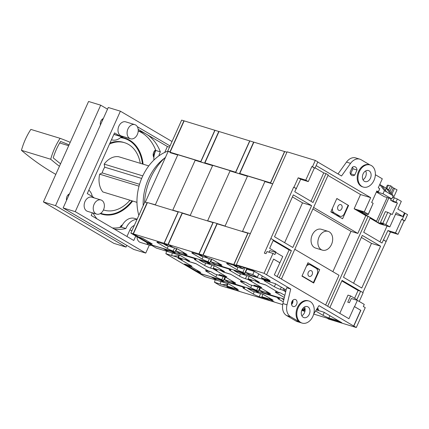 <?xml version="1.0" encoding="UTF-8"?>
<svg xmlns="http://www.w3.org/2000/svg" width="429" height="429" viewBox="0 0 429 429"><rect width="100%" height="100%" fill="white"/><g stroke="black" fill="none" stroke-linecap="round" stroke-linejoin="round"><path stroke-width="0.64" d="M214.757 269.053L214.495 269.648L226.903 276.941L219.551 274.699L222.195 276.255L225.986 277.407L235.677 283.108L231.885 281.95L236.148 284.454L258.279 291.205L259.835 287.736M207.577 220.892L230.153 170.667L212.72 165.353L190.149 215.578M214.334 265.76L213.251 268.168L220.452 270.367L223.391 272.093L230.968 274.404L244.332 282.261L244.471 281.95M230.153 170.667L231.204 171.289M213.138 222.63L182.309 213.186L168.222 244.53L198.917 253.888L201.646 255.453M212.999 222.549L198.917 253.888M262.95 294.332L261.867 296.745L263.921 297.951L267.331 298.992L270.635 300.933L274.447 302.037M213.251 268.168L217.144 270.458L214.495 269.648M258.038 287.189L256.66 290.256L258.279 291.205M256.66 290.256A4.622 0.547 24.2 0 1 250.692 287.602L241.586 282.25A4.622 0.547 24.2 0 1 240.401 281.279A4.622 0.547 24.2 0 1 241.683 281.451L244.332 282.261M231.885 281.95L232.266 281.102M168.222 244.53L173.584 247.678L177.37 248.836L187.065 254.531L183.274 253.378L187.682 255.968L209.813 262.714L211.39 259.207M209.427 258.612L208.049 261.679L209.813 262.714M208.049 261.679A4.622 0.547 24.2 0 1 202.08 259.03L192.975 253.678A4.622 0.547 24.2 0 1 191.79 252.708A4.622 0.547 24.2 0 1 193.066 252.874L201.63 255.486M183.274 253.378L183.655 252.531M249.844 140.953L219.015 131.51L204.928 162.854L206.419 163.728M199.303 259.969L206.499 262.162L210.757 264.666L203.561 262.473L199.303 259.969L199.48 259.566M247.619 288.368L254.821 290.567L259.373 293.243L252.172 291.044L247.619 288.368L247.785 288.004M261.867 296.745L269.063 298.938L274.426 302.091M249.71 140.873L235.623 172.211L204.928 162.854M269.063 298.938L269.471 298.042M254.821 290.567L254.982 290.202M220.452 270.367L220.855 269.466M206.499 262.162L206.681 261.76M312.13 274.657A3.024 2.204 107 0 0 311.089 270.629A3.024 2.204 107 0 0 308.279 272.394A3.024 2.204 107 0 0 309.32 276.421A3.024 2.204 107 0 0 312.13 274.657M306.37 266.302A4.622 3.362 -73 0 1 309.985 264.741A4.622 3.362 -73 0 1 310.521 264.977L316.098 268.259A4.622 3.362 -73 0 1 317.154 274.174L313.395 282.545L302.064 275.885M312.291 282.207L313.395 282.545M208.258 221.101L207.647 220.742L230.035 170.93L247.463 176.249L225.08 226.062L213.272 222.335L199.067 253.936L202.37 255.877L198.959 254.837L201.019 256.049L208.215 258.242L202.858 255.094L199.067 253.936M248.375 278.952L248.107 279.547L261.47 287.403L253.893 285.092L256.832 286.819L249.63 284.62L245.737 282.336L243.087 281.526L230.673 274.228L223.321 271.986L220.678 270.436L221.064 269.584M253.855 142.192L249.86 140.916L235.655 172.522L239.886 173.938M253.652 142.074L239.446 173.675M217.058 223.488L202.858 255.094M260.408 287.907L259.325 290.32L263.583 292.825L270.785 295.018L266.522 292.514L266.929 291.618M211.792 259.336L210.709 261.744L215.261 264.42L222.463 266.618L217.911 263.942L218.313 263.041M220.678 270.436L224.469 271.589L214.779 265.894L210.988 264.736L206.73 262.232L228.861 268.983L230.475 269.932L230.834 269.128M248.107 279.547L245.452 278.737A4.622 0.547 24.2 0 1 239.484 276.088L230.378 270.737A4.622 0.547 24.2 0 1 229.193 269.766A4.622 0.547 24.2 0 1 230.475 269.932M206.907 261.829L206.73 262.232M282.7 304.611L274.651 302.161L269.294 299.008L273.08 300.166L263.39 294.466L259.599 293.313L255.196 290.723L277.322 297.469L279.086 298.509A4.622 0.547 24.2 0 0 277.81 298.337A4.622 0.547 24.2 0 0 278.995 299.308L279.697 297.737M304.917 311.39L301.753 310.424M302.649 309.888L304.944 311.282M302.633 309.926L302.043 309.743M283.317 301.85L278.995 299.308M255.373 290.32L255.196 290.723M269.294 299.008L269.675 298.16M259.507 288.465L260.076 288.642M277.504 297.066L277.322 297.469M259.325 290.32L266.522 292.514M211.041 259.979L211.449 260.103M229.038 268.581L228.861 268.983M210.709 261.744L217.911 263.942M218.109 224.11L217.498 223.75M279.467 297.667L279.086 298.509M235.655 172.522L236.095 172.78M213.218 222.442L207.647 220.742M69.08 144.852A382.454 278.341 107 0 0 60.569 141.473A52.66 38.326 107 0 0 56.392 149.367A52.66 38.326 107 0 0 53.212 157.851A382.454 278.341 107 0 0 60.564 163.798M68.694 145.71L59.679 142.959M55.808 174.378A387.189 281.789 -73 0 1 21.45 150.322A55.432 40.342 -73 0 1 30.845 129.408L60.103 138.331A55.432 40.342 107 0 0 50.702 159.239A387.189 281.789 107 0 0 59.433 166.307M70.206 142.337A387.189 281.789 107 0 0 60.103 138.331M21.45 150.322L50.702 159.239M102.204 119.251A4.735 3.448 -73 0 1 102.359 120.651M100.424 124.957A4.735 3.448 -73 0 1 100.853 121.15A4.735 3.448 -73 0 1 103.314 118.533M68.345 194.6A4.735 3.448 -73 0 1 68.501 195.994M66.565 200.305A4.735 3.448 -73 0 1 66.988 196.493A4.735 3.448 -73 0 1 69.45 193.876M155.078 150.332A4.735 3.448 -73 0 1 155.234 151.759M153.898 157.427A4.735 3.448 -73 0 1 153.727 152.225A4.735 3.448 -73 0 1 155.598 149.93M121.214 225.675A4.735 3.448 -73 0 1 121.369 227.107M119.916 227.456A4.735 3.448 -73 0 1 122.437 224.909M123.118 137.639A39.741 28.925 -73 0 1 125.504 138.787M120.892 137.296A39.741 28.925 -73 0 1 124.962 138.111A39.741 28.925 -73 0 1 143.098 164.178M126.802 245.383L126.04 247.077L55.545 205.641L100.697 105.18L107.513 109.186M132.658 201.035A39.741 28.925 -73 0 1 101.775 214.146A39.741 28.925 -73 0 1 100.23 213.61M126.04 247.077L113.916 243.377L43.42 201.941L88.567 101.48L100.697 105.18M43.42 201.941L55.545 205.641M102.601 213.889A39.741 28.925 -73 0 1 100.295 213.572M154.242 155.008A4.735 3.448 -73 0 1 153.314 156.113M121.139 227.188L121.364 226.684M153.239 155.759L154.402 153.169A8.087 5.888 107 0 0 155.169 150.772M129.976 200.22A35.237 25.643 -73 0 1 104 210.113A35.237 25.643 -73 0 1 103.443 209.931L104 210.113M131.993 200.831A39.28 28.587 -73 0 1 101.603 213.61A39.28 28.587 -73 0 1 100.702 213.31M136.964 202.349L102.837 191.94A20.217 14.715 -73 0 1 99.662 174.174L139.017 186.175M142.777 175.885L104.183 164.114A20.217 14.715 -73 0 1 118.661 156.724L148.761 165.905M139.554 184.298L102.161 172.898A17.332 12.613 -73 0 1 104.73 167.187L104.183 164.114M99.662 174.174L102.161 172.898M141.645 178.443L104.73 167.187M120.785 137.393A39.28 28.587 -73 0 1 122.404 137.816L124.523 138.465A39.28 28.587 -73 0 1 142.423 163.969M120.479 137.655A39.28 28.587 -73 0 1 124.523 138.465M110.006 142.986A35.237 25.643 -73 0 1 123.343 142.331L124.56 142.701A35.237 25.643 -73 0 1 140.288 163.32M109.518 144.074A35.237 25.643 -73 0 1 124.56 142.701M168.517 251.732A7.625 5.55 107 0 0 168.49 251.78L162.923 248.418M179.166 255.03A7.625 5.55 -73 0 1 178.593 255.866A7.625 5.55 107 0 1 178.142 257.454L180.368 258.762L177.938 258.022L192.042 266.307L184.459 263.996L201.496 274.013L211.551 276.952M168.49 251.78L156.21 248.037L130.856 233.135L144.814 202.075L147.088 202.767L133.129 233.826L130.856 233.135M172.222 252.912A7.625 5.55 -73 0 1 171.627 255.464L173.337 255.99L178.593 255.866M217.128 280.309A7.625 5.55 107 0 0 217.101 280.357L211.502 277.064M227.783 283.607A7.625 5.55 -73 0 1 227.204 284.443A7.625 5.55 107 0 1 226.753 286.03L228.979 287.333L227.043 286.744M166.463 251.163A7.625 5.55 107 0 1 165.862 253.711L204.826 276.608L217.101 280.357M220.833 281.488A7.625 5.55 -73 0 1 220.238 284.041L222.19 284.636L227.204 284.443M235.639 290.219L219.857 285.446L214.479 282.282A7.625 5.55 107 0 0 215.074 279.735M165.862 253.711L171.627 255.464M214.479 282.282L220.238 284.041M167.691 151.174L169.964 151.866L183.923 120.806L181.649 120.115L167.691 151.174L168.13 151.432L145.308 202.225M162.886 248.488L152.885 245.436L133.129 233.826M173.337 255.99L178.142 257.454M222.19 284.636L226.753 286.03M235.623 290.256L232.904 288.658L226.995 286.856M170.302 152.359L170.163 152.67L177.74 154.982L155.352 204.794L148.386 202.842M170.141 152.048L168.13 151.432M137.36 134.465A7.395 5.384 -73 0 1 130.507 138.776A7.395 5.384 -73 0 1 127.965 128.936A7.395 5.384 -73 0 1 134.819 124.63A7.395 5.384 -73 0 1 137.36 134.465M130.507 138.776L121.412 135.998A7.395 5.384 -73 0 1 118.871 126.164A7.395 5.384 -73 0 1 125.724 121.852L134.819 124.63M103.502 209.808A7.395 5.384 -73 0 1 96.643 214.119A7.395 5.384 -73 0 1 94.101 204.284A7.395 5.384 -73 0 1 100.96 199.973A7.395 5.384 -73 0 1 103.502 209.808M96.643 214.119L87.548 211.347A7.395 5.384 -73 0 1 85.006 201.512A7.395 5.384 -73 0 1 91.865 197.201L100.96 199.973M151.528 245.286A7.395 5.384 -73 0 1 149.517 245.195A7.395 5.384 -73 0 1 146.664 242.423M149.517 245.195L140.422 242.423A7.395 5.384 -73 0 1 137.001 236.744M137.124 219.192L134.497 218.393A13.862 10.092 107 0 0 121.643 226.474A13.862 10.092 107 0 0 121.359 227.139A50.606 36.83 -73 0 1 112.468 227.971M121.359 227.139L125.906 228.523A13.862 10.092 -73 0 1 126.19 227.858A13.862 10.092 -73 0 1 137.001 219.455M138.229 130.947A50.606 36.83 -73 0 1 155.807 150.477A13.862 10.092 107 0 0 155.502 151.126A13.862 10.092 107 0 0 153.904 160.049M158.912 155.85A13.862 10.092 -73 0 1 160.049 152.515A13.862 10.092 -73 0 1 160.355 151.861A50.606 36.83 107 0 0 146.096 133.993A50.606 36.83 107 0 0 140.256 131.424A50.606 36.83 107 0 0 138.229 130.893M155.807 150.477L160.355 151.861M149.319 245.136L145.747 253.089L133.623 249.388L63.127 207.952L108.274 107.491L120.399 111.191L172.024 141.532M137.318 218.752A50.606 36.83 -73 0 1 136.878 219.117M145.747 253.089L75.252 211.653L120.399 111.191M132.341 123.874L132.722 123.986M137.312 126.689L170.05 145.93M135.779 236.025L133.768 240.492L91.179 215.455L92.364 212.816M94.144 197.898A8.087 5.888 107 0 0 92.996 196.949L87.269 193.581L114.548 132.888L120.276 136.25A8.087 5.888 107 0 0 121.209 136.663A8.087 5.888 107 0 0 123.691 136.695M88.819 190.138A13.862 10.092 -73 0 1 92.31 196.546M121.477 136.733A13.862 10.092 -73 0 1 111.948 139.875A13.862 10.092 -73 0 1 111.481 139.715M114.323 229.059A50.606 36.83 107 0 0 125.906 228.523M93.034 213.02A50.606 36.83 107 0 0 96.992 218.87M63.127 207.952L75.252 211.653M138.181 129.338L167.39 146.509L169.498 147.152M167.39 146.509L164.731 152.424M134.309 225.45A8.087 5.888 107 0 0 129.858 230.019L126.952 236.486M167.728 151.196A45.061 32.792 107 0 0 142.331 176.861A45.061 32.792 107 0 0 138.846 215.358M164.516 158.172A45.061 32.792 107 0 0 148.531 178.754A45.061 32.792 107 0 0 143.206 205.657M243.12 231.735L242.508 231.376L264.897 181.564L272.688 183.939M284.84 295.361L280.604 292.964L277.949 292.16L265.54 284.861L258.188 282.62L255.545 281.065L255.925 280.217M283.692 288.567L282.968 290.181L280.319 289.371A4.622 0.547 24.2 0 1 274.351 286.717L265.245 281.365A4.622 0.547 24.2 0 1 264.06 280.4A4.622 0.547 24.2 0 1 265.337 280.566L265.46 280.293M285.687 291.774L282.968 290.181M286.942 152.231L284.722 151.55L270.522 183.156L272.742 183.832M250.354 233.644L248.134 232.968L233.928 264.57L237.237 266.511L233.826 265.471L235.88 266.682L243.082 268.876L237.72 265.723L233.928 264.57M247.646 268.672L247.034 268.774L245.576 272.377L250.128 275.053L257.325 277.252L252.772 274.576L254.183 271.434L256.757 272.737M255.545 281.065L259.331 282.223L249.64 276.523L245.849 275.37L241.591 272.865L263.722 279.617L265.337 280.566M241.774 272.463L241.591 272.865M303.212 308.017L305.11 309.132M305.121 309.936L304.156 309.641L305.105 310.199M337.623 320.27L337.494 320.554L340.213 322.152L313.696 314.066M337.494 320.554L328.93 317.943A4.622 0.547 24.2 0 1 322.962 315.294L315.599 310.966M291.811 301.887L292.846 302.204M291.677 302.306L292.642 302.874M304.156 309.641L304.536 308.794M245.903 270.613L246.31 270.737M263.91 279.193L263.722 279.617M245.576 272.377L252.772 274.576M340.213 322.152L340.342 321.868M243.715 267.471L243.082 268.876M258.81 273.943L257.325 277.252M246.986 269.24L254.183 271.434M252.032 270.779L252.327 270.131M249.26 269.932L249.335 269.187M270.522 183.156L270.962 183.414M248.085 233.076L242.508 231.376M370.431 178.223A5.775 4.204 107 0 0 368.441 170.544A5.775 4.204 107 0 0 363.09 173.911A5.775 4.204 107 0 0 365.074 181.59A5.775 4.204 107 0 0 370.431 178.223M362.988 179.735A5.775 4.204 107 0 0 365.578 176.748A5.775 4.204 107 0 0 365.68 170.919M370.039 164.961L369.278 164.731A11.551 8.408 107 0 0 358.564 171.466A11.551 8.408 107 0 0 362.537 186.835L363.299 187.065A11.551 8.408 107 0 0 374.008 180.33A11.551 8.408 107 0 0 370.039 164.961A11.551 8.408 107 0 0 359.325 171.697A11.551 8.408 107 0 0 363.299 187.065M328.142 231.365L321.321 229.284A9.819 7.148 107 0 0 312.21 235.012A9.819 7.148 107 0 0 315.588 248.069L322.41 250.15A9.819 7.148 -73 0 1 319.031 237.092A9.819 7.148 -73 0 1 328.142 231.365A9.819 7.148 -73 0 1 331.515 244.428A9.819 7.148 -73 0 1 322.41 250.15M309.293 314.264A5.775 4.204 107 0 0 307.303 306.579A5.775 4.204 107 0 0 301.946 309.947A5.775 4.204 107 0 0 303.936 317.632A5.775 4.204 107 0 0 309.293 314.264M301.85 315.776A5.775 4.204 107 0 0 304.44 312.784A5.775 4.204 107 0 0 304.536 306.96M291.924 301.625A3.695 2.692 -73 0 1 295.35 299.469A3.695 2.692 -73 0 1 296.621 304.386A3.695 2.692 -73 0 1 293.195 306.542A3.695 2.692 -73 0 1 291.924 301.625M291.575 304.526A3.695 2.692 107 0 0 292.53 303.142A3.695 2.692 107 0 0 292.884 300.236M298.182 307.738A11.551 8.408 107 0 0 302.155 323.107A11.551 8.408 107 0 0 312.87 316.371A11.551 8.408 107 0 0 308.896 301.002A11.551 8.408 107 0 0 298.182 307.738M300.064 322.286L290.61 316.731A11.551 8.408 -73 0 1 287.006 304.805L290.723 289.012L286.631 287.762L282.915 303.555A11.551 8.408 107 0 0 286.518 315.481L295.972 321.037L300.064 322.286A11.551 8.408 -73 0 1 297.426 307.507A11.551 8.408 -73 0 1 308.14 300.772L308.896 301.002M295.972 321.037A11.551 8.408 107 0 0 297.308 321.627L302.155 323.107M392.621 197.168L397.351 199.029L401.319 201.357L397.839 209.1L407.55 214.639L404.729 220.919L402.23 219.45L405.051 213.17M397.351 199.029L395.94 202.166L390.535 200.102L393.468 201.828L397.41 203.03L395.94 202.166M390.771 213.68L385.875 224.56L380.469 222.495L385.36 211.61L387.784 212.35L392.235 214.543L397.41 203.03M385.875 224.56L389.843 226.893L396.24 212.661L402.847 216.543L404.445 212.988M391.849 187.114L397.023 189.816L393.591 197.463M389.891 191.468L392.047 186.674L390.513 185.773L387.328 185.189L385.998 188.149M394.53 188.347L391.934 194.123M393.318 187.977L391.066 192.991M388.797 198.026L377.799 222.512L375.488 221.155L376.528 221.208L362.446 212.929L357.234 210.424L362.843 212.135L365.781 213.862L368.205 214.602L368.254 214.2L364.285 211.872L370.683 197.64L316.157 165.589M380.469 222.495L383.403 224.222L377.799 222.512M391.028 194.514L386.25 188.299L388.454 189.591L393.227 195.812L386.62 191.924L381.842 185.709L379.756 184.481M385.36 190.283L386.25 188.299L381.842 185.709M388.669 189.875L390.513 185.773M388.406 185.13L386.829 188.637M264.071 273.305L236.331 264.843L287.124 151.828L315.315 160.425L312.494 166.704L311.888 166.522L305.775 180.121L298.198 177.81L293.962 187.232L293.661 187.135L264.334 253.158L266.001 253.668L266.945 251.571L273.005 253.421L264.071 273.305L290.723 289.012M305.775 180.121L308.274 181.59L314.387 167.986L314.993 168.173L317.814 161.894L315.315 160.425M369.975 164.945L361.159 159.76A11.551 8.408 107 0 0 359.824 159.175A11.551 8.408 107 0 0 350.579 163.347L341.516 175.997L317.755 162.028M375.37 174.726L382.303 178.807L378.26 187.805L379.729 188.669L378.319 191.806L376.85 190.943L371.675 202.456L373.144 203.319L368.254 214.2M350.053 172.281A4.622 3.362 107 0 0 352.182 175.574A4.622 3.362 107 0 0 354.751 175.043L357.008 170.023A4.622 3.362 107 0 0 354.88 166.731A4.622 3.362 107 0 0 352.311 167.262L350.053 172.281M269.063 252.22L269.793 250.6L275.858 252.45L282.759 256.51L274.329 274.882L348.938 318.736L354.392 306.596L360.709 310.306L353.657 326.002L318.994 305.63L313.755 313.862M279.783 262.741L273.605 259.111M316.291 309.872L323.874 312.189L341.795 322.721L327.241 318.28L328.566 319.058L356.301 327.52L353.807 326.051L360.859 310.355L354.547 306.644L357.368 300.364L351.303 298.514L349.421 302.697L347.753 302.193L350.579 295.913L356.89 299.624L360.655 291.253L342.069 280.41L329.88 307.534M356.301 327.52L365.24 307.636L363.331 306.515L364.269 304.418L357.368 300.364M236.331 264.843L237.655 265.621L252.204 270.061L270.125 280.593L261.481 277.954L263.245 278.995L268.398 280.566L270.163 281.601L265.009 280.03L266.768 281.065L275.407 283.698L286.105 289.988M285.741 291.532L284.175 290.61L285.843 291.119M317.283 308.312L318.586 309.078L317.09 308.623M316.822 309.041L318.629 310.087L316.559 309.459M362.88 292.562L390.428 232.025L398.01 234.336L404.123 220.731L404.729 220.919M359.223 301.453L363.154 292.723L360.655 291.253M270.919 238.508L273.418 239.972L269.653 248.348L275.97 252.059L275.799 252.434M339.806 313.363L347.999 295.125L350.579 295.913M275.858 252.45L274.914 254.542L273.005 253.421M314.993 168.173L312.494 166.704M332.866 271.68L350.992 231.344L357.813 233.424L365.808 215.637L354.134 208.773L364.285 211.872M365.808 215.637L368.082 216.329L370.286 217.626L363.701 232.277L381.987 243.023L387.934 230.555L395.511 232.867L398.01 234.336M389.843 226.893L379.686 223.793L370.055 218.13M354.134 208.773L360.526 194.541L370.683 197.64M310.987 201.292L323.739 172.914L315.133 167.857M323.739 172.914L326.013 173.611L328.217 174.903L281.413 279.043M360.526 194.541L327.987 175.413M395.5 214.302L402.847 216.543M390.428 232.025L387.934 230.555M308.274 181.59L300.691 179.279L298.198 177.81M327.676 306.236L368.082 216.329M325.632 305.035L339.001 275.284L294.782 249.292M277.166 276.544L289.125 249.935L291.398 250.627L279.209 277.751M300.691 179.279L294.744 191.747L313.031 202.493L326.013 173.611M313.701 283.038L301.952 276.131L307.974 262.736L319.723 269.643L313.701 283.038M348.6 205.389L342.578 218.785L330.829 211.878L336.851 198.482L348.134 205.244M313.594 207.438L357.813 233.424M350.992 231.344L312.907 208.961M284.175 290.61L284.802 289.221M262.35 276.024L261.481 277.954M265.202 279.59L265.009 280.03M291.398 250.627L273.386 240.042M289.125 249.935L273.155 240.551M354.574 298.262L358.076 290.465L360.349 291.162M358.076 290.465L341.838 280.92M379.938 241.822L387.033 226.035M404.123 220.731L401.624 219.267L395.511 232.867M401.624 219.267L402.23 219.45M386.197 241.441L383.698 239.977M362.291 235.414L343.479 277.273L361.765 288.02L380.577 246.16L362.291 235.414M385.891 241.35L383.397 239.881M292.809 247.49L311.62 205.63L293.334 194.884L274.522 236.744L292.809 247.49M296.16 188.604L293.661 187.135M296.46 188.696L293.962 187.232M353.582 283.21L371.482 243.388L361.374 237.452M371.482 243.388L380.577 246.16M284.631 242.68L302.525 202.858L292.422 196.916M302.525 202.858L311.62 205.63M316.672 268.71L319.723 269.643M337.805 215.98L337.966 215.626M314.387 167.986L311.888 166.522M279.939 262.789L273.622 259.073L266.57 274.774M359.824 159.175L355.732 157.926A11.551 8.408 107 0 0 346.487 162.098L338.004 173.933M350.445 173.938A4.622 3.362 107 0 0 350.659 173.799L352.917 168.774A4.622 3.362 107 0 0 352.525 167.117M350.659 173.799L354.751 175.043M352.917 168.774L357.008 170.023M394.369 197.699L392.959 200.842M391.141 198.745L390.535 200.102M382.893 223.236L387.784 212.35M373.144 203.319L368.205 214.602M376.523 191.672L378.271 192.208L378.319 191.806M379.729 188.669L378.271 192.208M362.446 212.929L362.805 212.124M387.167 197.533L376.528 221.208M376.367 192.01L384.239 196.638L391.816 198.949L393.227 195.812M359.802 211.207L359.545 211.781M362.505 212.033L362.14 212.838M376.474 191.779L383.006 193.769L391.816 198.949M383.006 193.769L384.416 190.632L386.62 191.924M384.416 190.632L379.729 184.529M173.396 210.467L172.785 210.108L195.174 160.296L212.602 165.615L190.219 215.428L178.405 211.701L164.205 243.302L167.508 245.243L164.098 244.203L166.152 245.415L173.354 247.608L167.991 244.46L164.205 243.302M213.508 268.318L213.245 268.913L226.609 276.769L219.031 274.458L221.965 276.185L214.768 273.986L210.875 271.702L208.221 270.892L195.812 263.599L188.46 261.358L185.816 259.802L186.197 258.955M218.988 131.564L214.999 130.287L200.793 161.889L205.024 163.304M218.785 131.44L204.585 163.041M182.196 212.854L167.991 244.46M225.541 277.273L224.458 279.687L228.721 282.191L235.918 284.384L231.66 281.88L232.062 280.984M176.93 248.702L175.847 251.11L180.4 253.786L187.602 255.984L183.049 253.308L183.451 252.408M185.816 259.802L189.607 260.955L179.912 255.26L176.126 254.102L171.863 251.598L193.994 258.349L195.613 259.298L195.973 258.494M213.245 268.913L210.591 268.104A4.622 0.547 24.2 0 1 204.622 265.454L195.517 260.103A4.622 0.547 24.2 0 1 194.332 259.132A4.622 0.547 24.2 0 1 195.613 259.298M172.045 251.196L171.863 251.598M267.782 299.254L270.484 300.89L239.79 291.527L234.432 288.374L238.218 289.532L228.528 283.832L224.737 282.679L220.329 280.089L242.46 286.84L244.224 287.875A4.622 0.547 24.2 0 0 242.948 287.703A4.622 0.547 24.2 0 0 244.128 288.674L244.836 287.103M267.766 299.292L259.202 296.68A4.622 0.547 24.2 0 1 253.233 294.026L244.128 288.674M220.511 279.687L220.329 280.089M234.432 288.374L234.813 287.527M224.646 277.836L225.214 278.008M242.642 286.438L242.46 286.84M224.458 279.687L231.66 281.88M176.18 249.346L176.587 249.469M194.176 257.947L193.994 258.349M175.847 251.11L183.049 253.308M183.247 213.476L182.636 213.116M244.6 287.033L244.224 287.875M200.793 161.889L201.233 162.146M178.357 211.808L172.785 210.108M179.815 258.596L179.628 259.014L192.042 266.307L184.69 264.066L187.334 265.621L191.119 266.779L200.815 272.474L197.024 271.316L201.281 273.82L223.412 280.571L224.973 277.102M172.715 210.264L195.286 160.038L177.858 154.719L155.287 204.944M179.472 255.126L178.389 257.534L185.591 259.733L188.529 261.459L196.107 263.771L209.47 271.627L209.609 271.316M195.286 160.038L196.343 160.655M178.276 211.996L147.442 202.552L133.36 233.896L164.055 243.259L166.784 244.82M178.137 211.915L164.055 243.259M228.089 283.698L227 286.111L229.059 287.317L232.47 288.358L235.773 290.299L239.586 291.404M178.389 257.534L182.282 259.824L179.628 259.014M223.177 276.555L221.798 279.622L223.412 280.571M221.798 279.622A4.622 0.547 24.2 0 1 215.83 276.973L206.724 271.616A4.622 0.547 24.2 0 1 205.539 270.651A4.622 0.547 24.2 0 1 206.816 270.817L209.47 271.627M197.024 271.316L197.404 270.468M133.36 233.896L138.717 237.044L142.508 238.202L152.198 243.897L148.413 242.744L152.815 245.334L174.946 252.086L176.523 248.579M174.565 247.978L173.187 251.045L174.946 252.086M173.187 251.045A4.622 0.547 24.2 0 1 167.219 248.396L158.113 243.045A4.622 0.547 24.2 0 1 156.928 242.074A4.622 0.547 24.2 0 1 158.204 242.24L166.768 244.852M148.413 242.744L148.793 241.897M214.983 130.319L184.148 120.876L170.066 152.22L171.557 153.094M164.436 249.335L171.638 251.528L175.895 254.032L168.699 251.839L164.436 249.335L164.618 248.933M212.757 277.735L219.959 279.933L224.512 282.609L217.31 280.41L212.757 277.735L212.918 277.37M227 286.111L234.202 288.304L239.564 291.457M214.843 130.239L200.761 161.583L170.066 152.22M234.202 288.304L234.604 287.409M219.959 279.933L220.12 279.569M185.591 259.733L185.993 258.832M171.638 251.528L171.82 251.131M337.955 206.365A3.024 2.204 107 0 0 338.996 210.387A3.024 2.204 107 0 0 341.806 208.623A3.024 2.204 107 0 0 340.765 204.595A3.024 2.204 107 0 0 337.955 206.365M336.819 198.552L348.15 205.207L344.385 213.583A4.622 3.362 -73 0 1 340.1 216.275A4.622 3.362 -73 0 1 339.57 216.039L333.987 212.757A4.622 3.362 -73 0 1 332.513 208.135M144.498 202.783A51.989 37.838 -73 0 1 150.579 178.132A51.989 37.838 -73 0 1 165.514 157.255M249.624 279.687L249.356 280.282L261.765 287.575L254.413 285.333L257.057 286.888L260.848 288.041L270.538 293.742L266.752 292.583L271.01 295.088L283.977 299.04M242.444 231.526L265.015 181.301L247.581 175.987L225.011 226.212M249.201 276.389L248.118 278.802L255.314 280.995L258.253 282.722L265.83 285.033L279.199 292.889L279.338 292.583M265.015 181.301L266.066 181.923M248 233.263L217.171 223.82L203.083 255.164L233.778 264.521L236.513 266.087M247.865 233.183L233.778 264.521M248.118 278.802L252.005 281.092L249.356 280.282M291.988 301.485L292.927 301.769M292.117 301.238L292.932 301.716M284.336 297.517L276.448 292.884A4.622 0.547 24.2 0 1 275.268 291.913A4.622 0.547 24.2 0 1 276.544 292.085L279.199 292.889M266.752 292.583L267.133 291.736M203.083 255.164L208.446 258.312L212.232 259.47L221.927 265.165L218.136 264.012L222.544 266.602L244.675 273.348L246.884 268.436M244.921 267.841L242.911 272.313L244.675 273.348M242.911 272.313A4.622 0.547 24.2 0 1 236.942 269.664L227.837 264.312A4.622 0.547 24.2 0 1 226.651 263.342A4.622 0.547 24.2 0 1 227.933 263.508L236.497 266.119M218.136 264.012L218.517 263.165M284.706 151.587L253.877 142.144L239.79 173.482L241.286 174.362M234.164 270.602L241.366 272.796L245.624 275.3L238.422 273.101L234.164 270.602L234.347 270.2M282.647 298.638L282.48 299.002L283.885 299.431M282.48 299.002L283.8 299.78M291.522 303.046L292.444 303.324M291.661 302.359L292.621 302.928M302.391 309.105L305.099 310.264M302.118 309.599L304.949 311.245M284.572 151.507L270.484 182.845L239.79 173.482M303.93 309.572L304.333 308.671M255.314 280.995L255.722 280.099M241.366 272.796L241.543 272.394M203.132 256.692L202.08 259.03M193.302 252.944L192.975 253.678M251.743 285.264L250.692 287.602M241.913 281.521L241.586 282.25M245.452 278.737L246.836 275.67M239.484 276.088L240.535 273.75M230.378 270.737L231.07 269.197M113.91 134.309L120.276 136.25M129.858 230.019L131.966 230.663M280.319 289.371L281.306 287.167M274.351 286.717L275.643 283.837M265.245 281.365L265.669 280.416M322.962 315.294L324.254 312.414M328.93 317.943L329.922 315.739M286.518 315.481L290.61 316.731M282.915 303.555L287.006 304.805M346.487 162.098L350.579 163.347M210.591 268.104L211.969 265.036M204.622 265.454L205.673 263.116M195.517 260.103L196.209 258.569M253.233 294.026L254.284 291.688M259.202 296.68L260.585 293.613M168.27 246.058L167.219 248.396M158.44 242.315L158.113 243.045M216.881 274.635L215.83 276.973M207.051 270.887L206.724 271.616M336.127 214.993L339.57 216.039M330.861 211.808L333.987 212.757M237.993 267.326L236.942 269.664M228.164 263.578L227.837 264.312M276.78 292.154L276.448 292.884M307.421 263.964L309.985 264.741M101.603 213.61L100.681 213.326M111.47 139.731L111.948 139.875M113.857 134.422L121.209 136.663M336.384 215.143L340.1 216.275"/></g></svg>

